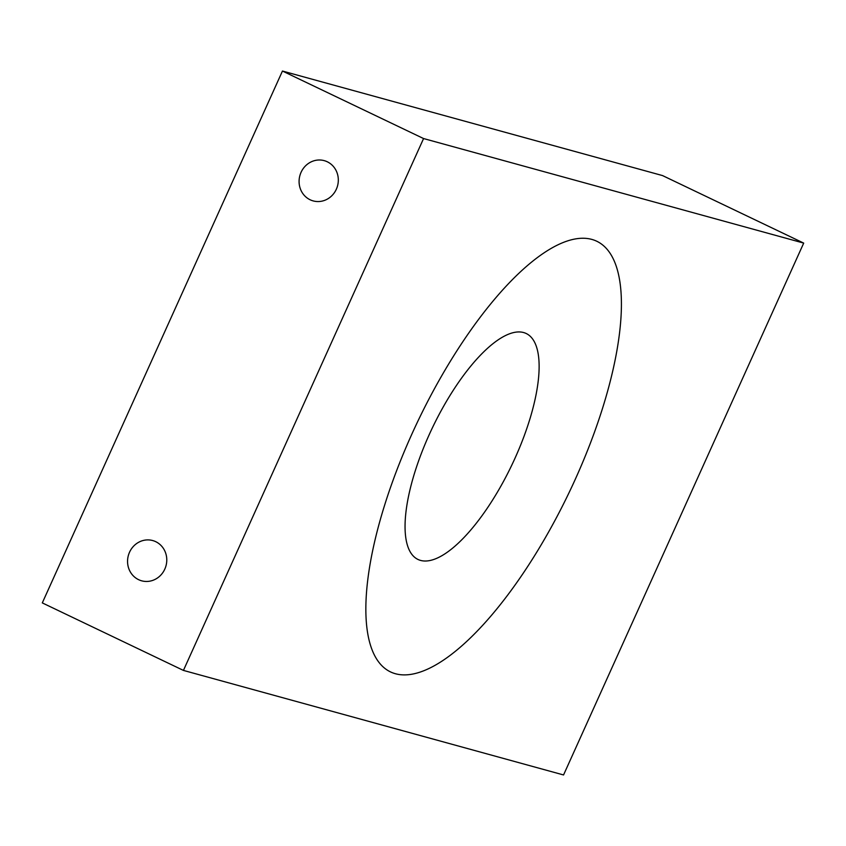 <?xml version="1.0" encoding="UTF-8"?>
<svg xmlns="http://www.w3.org/2000/svg" width="846" height="846" viewBox="0 0 846 846"><rect width="100%" height="100%" fill="white"/><g stroke="black" fill="none" stroke-linecap="round" stroke-linejoin="round"><path stroke-width="1.27" d="M42.3 602.902L282.448 71.043L662.566 175.587L803.7 243.098L563.552 774.957L183.434 670.413L42.3 602.902M183.434 670.413L423.571 138.554L282.448 71.043M423.571 138.554L803.7 243.098M138.596 579.669A20.875 19.521 105.4 0 1 128.878 553.844A20.875 19.521 105.4 0 1 152.703 540.552A20.875 19.521 105.4 0 1 165.985 565.847A20.875 19.521 105.4 0 1 141.631 580.811A20.875 19.521 105.4 0 1 138.596 579.669M310.122 199.772A20.875 19.521 105.4 0 1 300.404 173.948A20.875 19.521 105.4 0 1 324.24 160.645A20.875 19.521 105.4 0 1 337.522 185.951A20.875 19.521 105.4 0 1 313.168 200.904A20.875 19.521 105.4 0 1 310.122 199.772M575.312 479.238A238.762 83.617 -64.4 0 1 367.746 633.633A238.762 83.617 -64.4 0 1 537.633 257.385A238.762 83.617 -64.4 0 1 575.312 479.238M514.981 458.278A125.261 43.865 115.6 0 0 526.149 333.483A125.261 43.865 115.6 0 0 432.518 427.558A125.261 43.865 115.6 0 0 418.04 559.481A125.261 43.865 115.6 0 0 514.981 458.278"/></g></svg>
